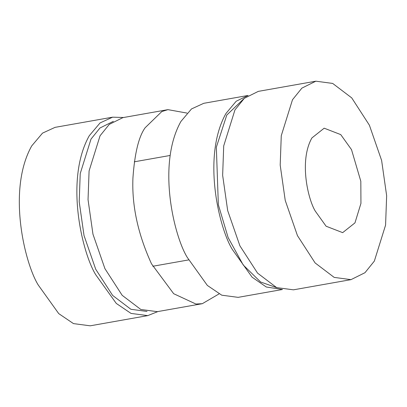 <?xml version="1.0" encoding="UTF-8"?>
<svg xmlns="http://www.w3.org/2000/svg" width="407" height="407" viewBox="0 0 407 407"><rect width="100%" height="100%" fill="white"/><g stroke="black" fill="none" stroke-linecap="round" stroke-linejoin="round"><path stroke-width="0.61" d="M282.438 289.494L266.295 287.001L252.111 277.198L232.372 249.522C219.312 228.744 201.633 156.863 225.961 113.477L236.202 101.226L248.087 95.467M248.112 95.457L203.765 103.307L191.494 108.939L180.922 121.449C156.593 164.835 174.272 236.716 187.332 257.494L207.351 285.434L221.764 295.192L238.115 297.354L282.463 289.499M243.595 98.967L226.775 115.079L216.341 147.222L218.35 204.777L228.124 237.561L243.233 265.013L260.658 282.031L277.019 287.754M315.857 81.186L258.303 91.377L244.322 98.316L234.946 109.931L223.713 145.899L222.644 175.29L227.676 210.582L239.901 245.823L257.555 273.117L276.623 287.586L293.437 289.83L350.992 279.645L334.178 277.396L315.11 262.932L297.456 235.633L285.226 200.392L280.194 165.1L281.268 135.709L292.496 99.746L301.877 88.126L315.857 81.186L332.672 83.43L351.74 97.899L369.393 125.198L381.618 160.434L386.65 195.731L385.577 225.122L374.348 261.085L364.972 272.705L350.992 279.645M315.333 211.187L326.109 226.226L342.669 232.641L354.965 222.873L360.943 203.398L360.821 181.273L351.516 149.644L340.74 134.605L324.176 128.19L311.884 137.958C298.784 161.309 308.303 200.005 315.333 211.187M112.622 117.17L55.072 127.355L42.521 133.12L31.71 145.915C6.827 190.288 24.913 263.802 38.263 285.048L58.74 313.624L73.479 323.606L90.206 325.814L147.756 315.623L131.034 313.415L116.29 303.434L95.818 274.862C82.463 253.612 64.382 180.098 89.265 135.724L100.071 122.929L112.622 117.17L123.596 117.501M157.952 311.543L147.756 315.623M113.35 121.347L99.969 127.996L90.985 139.123L80.23 173.565L79.202 201.714L84.02 235.521L95.726 269.276L112.637 295.426L130.901 309.289L147.008 311.447M167.943 109.646L122.904 117.623L109.234 124.41L100.066 135.765L89.087 170.93L88.039 199.669L92.959 234.178L104.914 268.635L122.171 295.324L140.817 309.473L157.26 311.665L202.299 303.693L195.904 304.019L173.672 293.701L151.511 263.838C137.922 234.096 131.736 205.438 132.941 177.864C134.671 153.368 138.726 136.676 145.101 127.793L161.828 111.538L167.943 109.646L187.027 113.09M219.037 293.91L202.299 303.693M152.773 266.259L188.594 259.92M170.101 155.469L134.279 161.808"/></g></svg>
